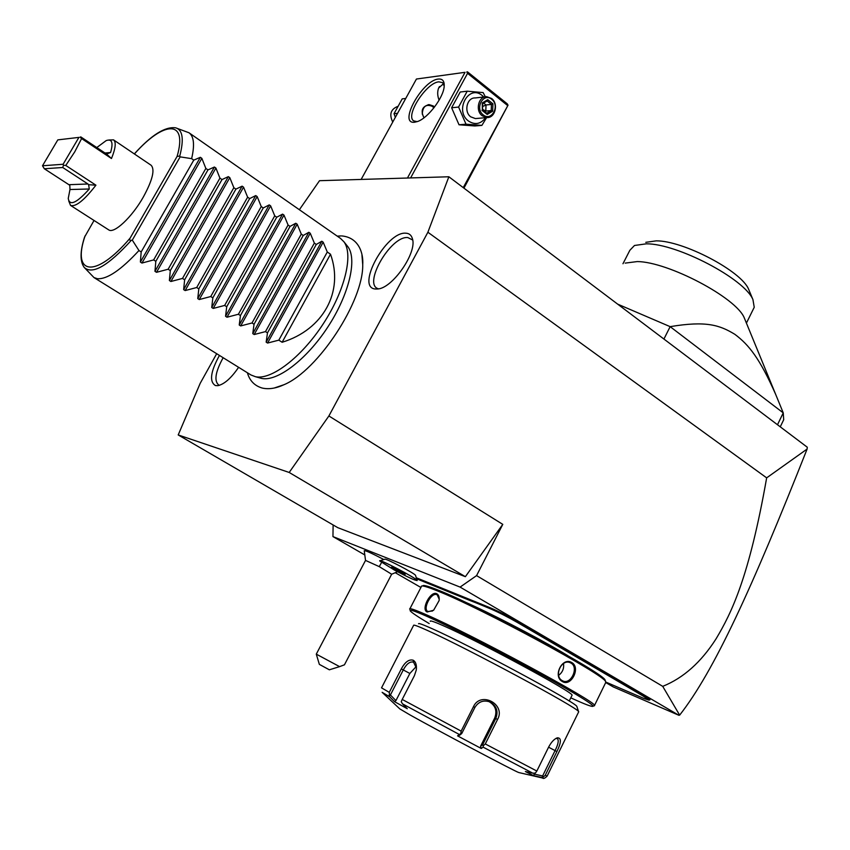 <?xml version="1.0" encoding="UTF-8"?>
<svg xmlns="http://www.w3.org/2000/svg" width="850" height="850" viewBox="0 0 850 850"><rect width="100%" height="100%" fill="white"/><g stroke="black" fill="none" stroke-linecap="round" stroke-linejoin="round"><path stroke-width="1.27" d="M333.115 524.96L332.956 536.594L460.094 587.095L678.884 715.286L679.649 715.126L662.724 686.354C683.368 678.045 701.154 662.203 716.072 638.817C731.584 612.882 749.062 577.479 766.657 477.859L807.107 449.055L807.287 447.228L448.864 176.768L319.515 180.699L299.37 209.727M216.686 353.706L200.196 383.318L178.202 434.945L289.191 472.462L328.886 415.969L427.89 232.241L448.864 176.768M274.231 388.025L284.017 384.699C317.974 370.642 363.534 301.176 362.727 264.669L361.951 255.053M405.79 233.187C409.19 233.325 411.4 235.163 412.409 238.68C417.424 252.546 392.147 288.83 377.411 288.989L375.562 289C355.183 288.171 386.155 231.306 405.79 233.187M238.606 367.306C231.179 378.197 224.241 384.317 217.781 385.677L215.464 385.571C209.164 381.788 210.492 371.737 219.438 355.417M766.657 477.859L427.89 232.241M328.886 415.969L502.775 524.365L476.574 575.62L662.724 686.354M502.775 524.365L465.375 576.683L289.191 472.462M460.094 587.095L476.574 575.62M465.375 576.683L337.748 527.648L178.202 434.945M678.884 715.286L613.243 686.917L605.859 682.614M364.246 554.625L332.956 536.594M383.849 559.544L383.286 559.236C371.269 552.989 364.926 550.173 364.246 550.779L365.521 560.352M384.763 559.258C384.37 557.515 414.662 573.325 415.512 575.312L417.095 580.348C416.096 578.021 379.142 558.726 379.716 560.83L384.763 559.258M605.891 682.093L643.992 698.509L648.975 700.134L643.237 696.118L644.056 695.629L518.224 621.956C507.971 616.091 498.706 611.384 490.439 607.856L416.277 577.745M644.056 695.629L649.782 699.869M807.107 449.055C751.772 588.848 714.064 671.192 679.649 715.126M391.659 574.228L379.281 566.642L381.533 562.498M417.148 580.582L417.159 580.476C415.565 580.763 407.968 577.278 394.358 570.031L379.706 560.947C377.857 558.078 417.329 578.691 417.138 580.508L417.095 580.348M316.285 654.139L339.596 666.634L329.354 669.8L319.356 664.381L316.285 654.139L365.521 560.405L379.281 566.642M344.441 664.817L339.596 666.634M405.184 574.334L391.627 567.141L404.972 574.186M402.188 572.273L391.839 567.226M401.402 572.794L401.381 571.848M394.655 569.213L395.484 568.714M643.237 696.118L586.415 662.787L587.276 662.309M395.516 572.836L420.92 587.477M474.948 601.471L475.192 602.523L471.474 601.109L416.596 578.776M475.192 602.523L481.344 605.03L481.185 603.999M579.413 657.709L578.648 658.251L517.416 622.487C507.535 616.845 498.61 612.319 490.652 608.908L481.344 605.03M578.648 658.251L586.415 662.787M471.219 604.987C496.134 616.356 535.277 636.703 559.746 651.036L560.649 651.567M605.402 680.956L605.104 680.074C603.787 673.2 482.205 607.495 439.301 590.58C428.751 586.287 423.236 584.715 422.769 585.862M605.593 682.784L605.625 681.604C604.339 674.751 481.281 608.26 437.952 591.122C427.295 586.776 421.749 585.183 421.292 586.33M436.645 593.661C438.653 594.649 439.482 596.955 439.121 600.557L433.638 610.226L427.199 612C420.686 609.662 430.472 590.686 436.645 593.661L439.237 599.314M593.789 705.946L594.49 705.468C597.369 702.27 470.092 633.558 425.882 614.561C414.354 609.492 408.956 607.718 409.679 609.216M571.774 662.564C580.975 667.431 571.211 687.161 562.381 681.551C552.426 676.441 562.328 656.54 571.774 662.564L570.977 663.074C579.169 667.314 570.839 685.196 562.711 680.871L562.275 680.648C553.467 676.218 561.584 658.251 570.414 662.787L570.977 663.074M432.565 610.991L427.858 611.511C422.354 608.951 431.375 591.94 436.847 594.66M570.786 697.839C585.119 704.406 592.524 707.189 593.034 706.191C593.385 704.299 567.439 688.659 529.391 668.079C491.396 647.53 447.759 625.579 426.19 616.048C414.078 610.725 408.797 609.046 410.348 611.012C411.995 612.893 418.274 617.068 429.176 623.549M430.312 621.339C429.771 620.192 434.095 621.648 443.275 625.706C477.849 640.751 573.899 692.612 572.082 695.204L571.901 695.566M577.023 706.934L576.852 706.424C576.321 702.684 470.209 645.596 432.756 628.957C423.204 624.654 418.476 622.923 418.561 623.773M578.531 712.119L578.563 711.567C578.149 707.954 467.118 648.253 428.241 630.817C418.338 626.301 413.461 624.474 413.61 625.345L381.533 687.852L389.268 692.357L401.328 668.897C405.057 661.991 408.999 659.09 413.153 660.206C415.799 661.768 416.84 665.061 416.266 670.066L414.428 675.622L402.22 699.444L461.157 731.117L473.482 706.637C480.707 690.774 506.164 704.427 497.558 719.429L485.297 743.952L536.839 771.046L548.686 746.98C551.384 741.976 554.264 738.916 557.334 737.811C561.51 737.747 561.361 742.337 556.888 751.57L545.222 775.306L547.113 776.103M543.076 778.143L541.153 777.357L543.235 777.028L545.222 775.306M389.268 692.357L389.725 696.809L382.139 692.325M461.157 731.117L460.732 733.763L459.276 734.464L402.528 703.874L407.288 708.719L394.432 701.601L395.93 700.612L390.405 694.981L389.119 695.056M390.405 694.981L403.283 669.928C406.576 663.797 409.998 661.215 413.567 662.182L416.457 668.238M402.528 703.874L401.221 701.707L402.22 699.444M536.839 771.046L535.372 773.075L532.812 773.181L483.098 747.139L481.281 748.489L457.566 735.877L459.744 735.165L461.763 733.508L460.732 733.763M461.763 733.508L474.906 707.412C478.529 701.601 483.576 699.784 490.078 701.972C496.602 705.861 498.504 711.365 495.784 718.505L482.704 744.653L483.267 745.747L485.297 743.952M483.098 747.139L483.267 745.747M555.857 738.48L557.377 738.586C558.992 740.308 558.227 744.313 555.082 750.603L542.619 775.944L543.235 777.028M541.153 777.357L533.8 775.742L534.406 773.245M542.619 775.944L534.002 774.063M519.191 772.639L518.744 772.533C515.398 771.651 437.155 730.203 409.998 714.924L399.787 708.889L382.404 692.559M457.566 735.877L459.276 734.464M533.8 775.742L525.374 771.545L532.812 773.181M394.432 701.601L389.725 696.809M395.93 700.612L409.859 673.466L416.266 666.474M488.761 701.484L488.92 701.548C495.422 705.372 497.356 710.855 494.7 718.027L480.569 746.247L482.704 744.653M481.281 748.489L480.569 746.247M558.662 675.325C562.551 672.361 564.177 668.419 563.518 663.499M346.959 245.554L347.916 246.744C357.436 259.377 348.957 294.908 327.611 327.335C306.372 359.837 277.068 381.926 261.577 378.409L259.632 377.868M250.962 374.978L255.446 376.709C271.192 380.29 301.166 357.606 322.957 324.264C344.845 290.987 353.611 254.617 343.931 241.782L340.51 238.414L188.966 132.749L175.653 127.819C182.75 129.901 184.11 139.326 179.743 156.081L180.147 156.867L132.292 240.125L138.964 250.527C121.019 269.981 107.174 279.384 97.41 278.715L93.989 277.578L250.962 374.978M282.126 342.263L330.501 254.224C344.038 291.412 323.393 329.694 282.126 342.263L278.821 340.149L267.569 343.06L266.156 342.157L267.484 332.881L265.487 331.606L254.192 334.539L252.769 333.625L254.044 324.264L252.014 322.979L240.678 325.933L239.232 325.008L240.444 315.562L238.404 314.256L227.014 317.231L225.558 316.296L226.716 306.754L224.655 305.437L213.212 308.433L211.735 307.498L212.84 297.861L210.747 296.533L199.261 299.551L197.763 298.605L198.804 288.873L196.701 287.523L185.162 290.572L183.653 289.616L184.631 279.788L182.506 278.428L170.903 281.499L169.384 280.532L170.298 270.608L168.151 269.227L156.506 272.319L154.966 271.341L155.816 261.322L153.637 259.93L141.939 263.054L140.388 262.055L141.174 251.94L138.964 250.527M330.501 254.224L327.293 252.014L323.17 242.176L321.81 241.23L316.296 244.449L314.351 243.111L310.239 233.24L308.869 232.284L303.237 235.461L301.283 234.111L297.181 224.209L295.789 223.252L290.052 226.387L288.076 225.027L283.985 215.093L282.582 214.126L276.728 217.218L274.731 215.836L270.651 205.881L269.227 204.903L263.266 207.952L261.248 206.561L257.178 196.573L255.744 195.574L249.656 198.592L247.616 197.179L243.557 187.159L242.112 186.161L235.907 189.125L233.846 187.701L229.798 177.65L228.331 176.641L222.009 179.562L219.927 178.128L215.9 168.045L214.413 167.025L207.974 169.894L205.859 168.449L201.843 158.334L200.345 157.303L193.768 160.129L191.633 158.653C194.82 144.925 193.938 136.298 188.966 132.749M193.768 160.129L141.174 251.94M205.859 168.449L153.637 259.93M207.974 169.894L155.816 261.322M219.927 178.128L168.151 269.227M222.009 179.562L170.298 270.608M233.846 187.701L182.506 278.428M235.907 189.125L184.631 279.788M247.616 197.179L196.701 287.523M249.656 198.592L198.804 288.873M261.248 206.561L210.747 296.533M263.266 207.952L212.84 297.861M274.731 215.836L224.655 305.437M276.728 217.218L226.716 306.754M288.076 225.027L238.404 314.256M290.052 226.387L240.444 315.562M301.283 234.111L252.014 322.979M303.237 235.461L254.044 324.264M314.351 243.111L265.487 331.606M316.296 244.449L267.484 332.881M327.293 252.014L278.821 340.149M191.633 158.653L180.147 156.867M132.292 240.125L131.325 240.306C129.614 240.561 129.2 239.849 130.071 238.17L177.108 156.389L179.743 156.081M94.031 220.479L84.543 237.139C80.049 251.271 79.911 261.343 84.15 267.346C92.257 275.007 107.982 265.986 131.325 240.306M96.751 147.581L106.176 140.601C111.977 138.593 113.443 142.566 110.574 152.511L106.526 154.031L111.467 158.514C115.621 148.293 116.301 142.067 113.517 139.857L151.066 165.219C155.167 169.469 152.564 180.136 143.236 197.211C131.846 217.356 113.964 234.048 108.683 229.861L70.539 205.403C75.65 207.145 84.118 200.398 95.922 185.183L88.613 184.694L89.282 188.987C76.574 203.139 69.562 206.295 68.244 198.443L69.976 189.529L69.817 185.364L68.914 184.694L87.954 183.993L88.613 184.694M84.15 267.346L93.989 277.578M68.754 201.014L70.539 205.403M111.467 158.514L81.6 138.561L74.726 151.884L65.779 165.452L95.922 185.183M113.517 139.857L108.927 140.006M65.779 165.452L63.495 165.272L63.102 164.262L78.922 137.392L57.811 139.878L42.5 165.771L63.102 164.262M57.811 139.878L78.922 137.392M80.049 137.169L81.6 138.561M63.495 165.272L62.719 167.503L87.954 183.993M68.914 184.694L44.328 168.757L42.5 165.771M80.75 136.882L106.526 154.031M44.328 168.757L62.719 167.503M412.686 240.008L407.798 237.554C390.49 235.705 362.164 285.271 378.611 288.819M223.146 357.723C215.124 372.321 213.807 381.544 219.204 385.379M780.258 426.828L783.7 419.73L783.243 412.877L670.151 326.655C706.18 320.641 719.599 325.061 734.782 334.273C749.116 344.919 759.953 358.891 775.699 394.453L783.243 412.877L777.495 424.745M783.7 419.73L781.926 423.385M617.663 304.141L670.151 326.655L663.924 339.044M745.174 320.067L744.292 317.921C736.408 297.744 668.132 261.8 637.298 261.566L625.207 263.107M622.965 263.744L629.861 250.282L634.493 245.48L646.372 243.822C677.163 243.546 744.717 278.906 752.951 299.657L754.237 307.286L753.164 309.453M645.787 242.324L656.221 240.858C683.166 240.582 741.338 271.023 748.616 289.244L749.413 291.168M361.144 179.435L416.436 79.029L465.046 72.324L407.437 178.032M438.303 79.061C442.531 78.646 444.497 81.047 444.189 86.264C443.679 97.41 428.039 118.086 417.605 121.497L414.662 122.219C397.821 124.567 422.184 80.325 438.303 79.061M416.436 79.029L465.046 72.324M467.415 71.793L507.237 103.828L508.034 105.177L463.941 188.148M508.034 105.177L463.239 187.627M410.603 177.937L467.564 73.334L507.439 105.389M467.564 73.334L466.767 71.984M439.099 100.183C437.41 95.827 437.24 91.8 438.6 88.124L442.393 84.66L443.944 84.745M417.201 121.635L413.684 120.87C405.004 115.728 426.339 82.62 438.834 81.844L442.521 82.631L444.21 85.946M423.991 117.789C420.399 110.766 422.131 106.367 429.186 104.614L433.351 105.995L434.467 107.111M433.978 107.759L432.395 106.091L428.113 104.699M433.861 107.897L432.416 106.399C426.116 103.785 422.726 106.367 422.269 114.144M485.339 96.804L483.129 92.586L467.224 91.194L460.201 92.023L451.626 107.769L459.021 124.78L474.831 125.97L481.897 125.386L486.636 117.576M459.021 124.78L466.013 124.196L481.897 125.386M451.626 107.769L458.596 107.058L466.013 124.196M467.224 91.194L458.596 107.058M483.799 97.006L482.258 95.561C468.754 83.821 454.134 110.659 468.478 121.029C475.044 125.248 480.76 124.132 485.626 117.672M486.71 96.677L475.171 97.952C466.969 97.431 463.59 111.796 470.741 116.843L475.405 118.586L486.922 117.555C495.242 118.214 498.78 103.679 491.587 98.473L486.71 96.677C478.444 96.156 475.033 110.681 482.226 115.802L486.922 117.555M483.257 114.877C474.544 108.524 483.438 92.119 491.672 99.28C500.289 105.644 491.523 121.943 483.257 114.877M481.993 110.33L487.188 114.463L492.649 111.201L492.926 103.817L487.741 99.673L482.269 102.924L482.332 109.841M487.188 114.463L486.869 113.348L482.471 109.958M482.269 102.924L482.566 103.679M487.741 99.673L487.305 100.895L482.726 103.583L487.305 100.895M492.926 103.817L491.449 104.422L487.146 100.991M492.649 111.201L491.215 110.564L491.449 104.422L486.03 104.975L482.619 106.537M483.639 103.073L486.03 104.975L485.796 111.084L484.787 111.69M482.513 109.321L485.796 111.084L491.215 110.564L486.731 113.241M405.737 98.462L402.199 98.876L394.039 113.688L397.545 113.326M394.039 113.688L395.335 117.332M397.566 106.484C390.692 109.31 389.077 114.495 392.743 122.049M382.978 559.81L383.286 559.236M591.377 665.773L592.184 665.263M471.474 601.109L471.261 600.068M486.296 607.134L486.094 606.093M490.652 608.908L490.439 607.856M517.416 622.487L518.224 621.956M572.698 654.84L573.516 654.33M464.344 601.736C488.803 612.446 533.226 635.322 560.235 651.153L567.386 655.393M427.199 612L428.103 611.639M401.328 668.897L409.859 673.466M413.153 660.206L413.567 662.182M473.482 706.637L474.906 707.412M497.558 719.429L494.7 718.027M556.888 751.57L548.59 747.192M562.381 681.551L562.275 680.648M140.388 262.055L200.345 157.303M141.939 263.054L201.843 158.334M154.966 271.341L214.413 167.025M156.506 272.319L215.9 168.045M169.384 280.532L228.331 176.641M170.903 281.499L229.798 177.65M183.653 289.616L242.112 186.161M185.162 290.572L243.557 187.159M197.763 298.605L255.744 195.574M199.261 299.551L257.178 196.573M211.735 307.498L269.227 204.903M213.212 308.433L270.651 205.881M225.558 316.296L282.582 214.126M227.014 317.231L283.985 215.093M239.232 325.008L295.789 223.252M240.678 325.933L297.181 224.209M252.769 333.625L308.869 232.284M254.192 334.539L310.239 233.24M266.156 342.157L321.81 241.23M267.569 343.06L323.17 242.176M134.406 153.967C163.837 120.679 187.946 119.276 177.108 156.389M130.071 238.17C95.104 279.257 71.666 274.741 85.096 235.854M69.976 189.529L89.282 188.987M110.574 152.511L104.879 153.011M397.556 571.753L391.723 574.186M344.409 664.881L391.712 574.133M405.067 574.26L402.146 572.252M649.995 699.805L648.975 700.134M605.625 681.604L605.104 680.074M605.912 682.136L594.49 705.468M409.944 608.706L421.313 586.713M593.034 706.191L594.543 705.702M572.082 695.204L569.213 701.027M578.563 711.567L576.852 706.424M518.744 772.533L542.64 778.037C543.331 778.982 544.808 778.366 547.081 776.178L578.712 711.769M557.334 737.811L556.144 738.321M488.92 701.548L490.078 701.972M284.017 384.699C275.931 388.429 268.653 389.544 262.161 388.036C254.575 385.794 249.645 380.704 247.371 372.746M362.727 264.669C363.524 253.491 358.998 237.66 342.019 235.949M341.211 235.917L337.248 236.13M347.916 246.744L343.931 241.782M261.577 378.409L255.446 376.709M134.332 153.914C151.289 135.107 165.059 126.406 175.653 127.819M746.417 323.106L754.237 307.286M744.292 317.921L775.699 394.453M752.951 299.657L748.616 289.244M438.6 88.124L439.482 86.519M429.186 104.614L428.474 104.688M482.492 109.873L486.869 113.348M482.736 103.509L482.492 109.916"/></g></svg>
